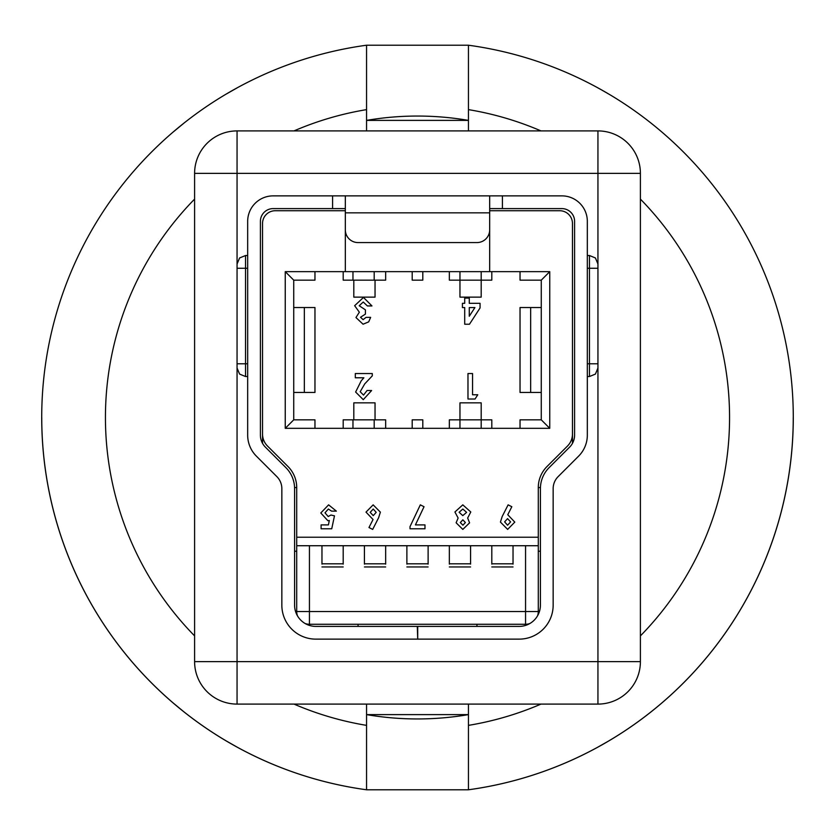 <?xml version="1.0" encoding="UTF-8"?>
<svg xmlns="http://www.w3.org/2000/svg" width="835" height="835" viewBox="0 0 835 835"><rect width="100%" height="100%" fill="white"/><g stroke="black" fill="none" stroke-linecap="round" stroke-linejoin="round"><path stroke-width="1.25" d="M262.534 443.343L262.534 223.467A12.734 12.734 0 0 1 275.268 210.733L345.325 210.733L345.325 271.657L489.675 271.657L489.675 210.733L559.732 210.733A12.734 12.734 0 0 1 572.466 223.467L572.466 443.343M345.325 271.657L314.962 271.657L314.962 280.153L293.732 280.153L293.732 419.838L314.962 419.838L314.962 428.324L352.965 428.324L352.965 419.838L343.195 419.838L343.195 428.324M520.038 271.657L549.754 271.657L549.754 428.324L520.038 428.324L520.038 419.838L541.268 419.838L541.268 280.153L520.038 280.153L520.038 271.657L489.675 271.657M422.802 271.657L422.802 280.153L412.198 280.153L412.198 271.657M481.19 271.657L481.19 280.153L459.96 280.153L459.96 271.657M374.195 271.657L374.195 280.153L352.965 280.153L352.965 271.657M309.441 545.725L309.441 611.533L296.707 611.533A12.734 12.734 0 0 0 297.448 615.812A12.734 12.734 0 0 1 296.707 611.533L296.707 537.229L538.293 537.229L538.293 487.556L540.433 487.556M538.293 551.236L540.412 551.236M528.44 624.267L306.56 624.267M296.707 551.236L294.588 551.236M343.195 271.657L343.195 280.153L352.965 280.153M374.195 280.153L385.655 280.153L385.655 271.657M385.655 428.324L385.655 419.838L374.195 419.838L374.195 428.324L412.198 428.324L412.198 419.838L422.802 419.838L422.802 428.324L459.96 428.324L459.96 419.838L449.345 419.838L449.345 428.324M262.534 434.033A16.982 16.982 0 0 0 267.503 446.036L288.002 466.535A29.716 29.716 0 0 1 296.707 487.556L296.707 537.229M538.293 487.556A29.716 29.716 0 0 1 546.998 466.535L567.497 446.036A16.982 16.982 0 0 0 572.466 434.033M538.293 537.229L538.293 611.533A12.734 12.734 0 0 1 537.552 615.812A12.734 12.734 0 0 0 538.293 611.533L525.559 611.533L525.559 545.725M491.805 428.324L491.805 419.838L481.19 419.838L481.19 402.856L459.96 402.856L459.96 419.838L481.19 419.838L481.19 428.324L520.038 428.324M449.345 271.657L449.345 280.153L459.96 280.153L459.96 297.135L481.19 297.135L481.19 280.153L491.805 280.153L491.805 271.657M353.81 280.153L353.81 297.135L375.04 297.135L375.04 280.153M375.04 419.838L375.04 402.856L353.81 402.856L353.81 419.838M481.19 428.324L459.96 428.324M422.802 428.324L412.198 428.324M374.195 428.324L352.965 428.324M314.962 428.324L285.246 428.324L285.246 271.657L314.962 271.657M293.732 392.45L314.962 392.45L314.962 307.53L293.732 307.53M541.268 307.53L520.038 307.53L520.038 392.45L541.268 392.45M538.293 545.725L296.707 545.725M352.965 419.838L374.195 419.838M477.777 394.767L475.042 399.015L467.976 399.015L467.976 373.537L472.547 373.537L472.547 394.767L477.777 394.767M363.528 395.101L367.056 390.519L371.627 390.519L363.267 399.673L355.627 392.033L361.211 380.833L363.872 377.785L355.303 377.785L355.303 373.537L372.285 373.537L372.285 375.854L364.738 383.881L360.198 391.709L363.528 395.101M480.062 307.948L469.479 324.22L464.709 324.22L464.709 307.572L462.423 307.572L462.423 303.324L464.709 303.324L464.709 298.095L469.28 298.095L469.28 303.324L480.062 303.324L480.062 307.948M474.917 307.572L469.28 307.572L469.28 316.235L474.917 307.572M363.1 319.648L366.074 317.363L370.646 317.363L368.694 321.861L363.068 324.22L355.95 317.54L359.363 312.207L354.645 305.693L363.486 297.448L371.961 305.934L367.39 305.934L363.235 302.019L359.217 305.735L365.427 309.858L365.427 314.096L360.522 317.258L363.1 319.648M321.966 564.126L321.966 545.725M343.195 564.126L343.195 545.725M364.425 564.126L364.425 545.725M385.655 564.126L385.655 545.725M406.885 564.126L406.885 545.725M428.115 564.126L428.115 545.725M449.345 564.126L449.345 545.725M470.575 564.126L470.575 545.725M491.805 564.126L491.805 545.725M513.034 564.126L513.034 545.725M502.19 516.521L508.118 504.851L511.834 506.72L507.764 514.725L514.798 522.115L507.649 529.4L500.426 522.084L502.19 516.521M507.555 518.618L504.622 521.875L507.576 525.205L510.602 521.896L507.555 518.618M462.924 525.205L465.398 522.553L462.851 519.819L460.315 522.585L462.924 525.205M456.119 522.783L458.123 518.024L454.918 511.991L462.799 504.851L470.794 511.991L467.652 518.024L469.594 522.856L462.82 529.4L456.119 522.783M462.788 515.623L466.598 512.366L462.84 509.037L459.114 512.273L462.788 515.623M424.984 524.902L424.984 528.795L410.016 528.795L410.016 526.624L420.318 504.851L424.034 506.72L415.423 524.902L424.984 524.902M378.62 517.742L372.681 529.4L368.976 527.522L373.047 519.516L366.001 512.116L373.151 504.851L380.374 512.147L378.62 517.742M373.245 515.623L376.188 512.356L373.235 509.037L370.197 512.356L373.245 515.623M334.48 515.842L331.735 528.795L321.099 528.795L321.099 524.902L328.405 524.902L329.324 520.487L327.873 520.716L320.797 512.972L328.604 504.851L336.369 511.135L331.579 511.135L328.364 509.037L324.992 512.826L328.197 516.521L330.952 515.028L334.48 515.842M296.707 487.556L294.567 487.556M304.347 392.45L304.347 307.53M530.653 307.53L530.653 392.45M293.732 280.153L285.246 271.657M293.732 419.838L285.246 428.324M549.754 271.657L541.268 280.153M549.754 428.324L541.268 419.838M525.559 624.267A12.734 12.734 0 0 0 529.828 623.526A12.734 12.734 0 0 1 525.559 624.267L525.559 611.533L309.441 611.533L309.441 624.267A12.734 12.734 0 0 1 305.172 623.526A12.734 12.734 0 0 0 309.441 624.267M345.325 208.604L332.58 208.604L332.58 195.87L561.861 195.87A25.478 25.478 0 0 1 587.329 221.348L587.329 435.118A29.716 29.716 0 0 1 578.624 456.14L558.124 476.639A16.982 16.982 0 0 0 553.156 488.642L553.156 605.166A33.964 33.964 0 0 1 519.182 639.13L417.709 639.13L417.709 626.396L519.182 626.396A21.23 21.23 0 0 0 540.412 605.166L540.412 488.642A29.716 29.716 0 0 1 549.117 467.631L569.616 447.132A16.982 16.982 0 0 0 574.595 435.118L574.595 221.348A12.734 12.734 0 0 0 561.861 208.604L502.419 208.604L502.419 195.87M489.675 208.604L502.419 208.604M332.58 208.604L273.139 208.604A12.734 12.734 0 0 0 260.405 221.348L260.405 435.118A16.982 16.982 0 0 0 265.384 447.132L285.883 467.631A29.716 29.716 0 0 1 294.588 488.642L294.588 605.166A21.23 21.23 0 0 0 315.818 626.396L417.291 626.396L417.709 639.13M332.58 195.87L273.139 195.87A25.478 25.478 0 0 0 247.671 221.348L247.671 435.118A29.716 29.716 0 0 0 256.376 456.14L276.876 476.639A16.982 16.982 0 0 1 281.844 488.642L281.844 605.166A33.964 33.964 0 0 0 315.818 639.13L417.291 639.13M587.329 376.533L589.458 376.533L589.458 268.265L597.943 268.265L597.943 368.037L597.943 363.789L587.329 363.789M247.671 255.52L245.542 255.52L245.542 363.789L237.056 363.789L237.056 264.017L237.056 268.265L247.671 268.265M489.675 195.87L489.675 210.733M345.325 210.733L345.325 195.87M345.325 212.852L345.325 229.834A12.734 12.734 0 0 0 358.058 242.578L476.942 242.578A12.734 12.734 0 0 0 489.675 229.834L489.675 212.852L345.325 212.852M476.942 626.396L476.942 624.267M358.058 626.396L358.058 624.267M237.056 363.789L237.056 661.633L194.597 661.633A42.46 42.46 0 0 0 237.056 704.093A42.46 42.46 0 0 1 194.597 661.633L194.597 173.367A42.46 42.46 0 0 1 237.056 130.907L597.943 130.907A42.46 42.46 0 0 1 640.403 173.367L640.403 661.633A42.46 42.46 0 0 1 597.943 704.093L237.056 704.093L237.056 661.633L597.943 661.633L597.943 368.037L595.407 374.09L589.458 376.533M226.358 741L237.056 747.085M597.943 747.085L608.673 740.989M601.837 90.076L608.673 94.011M366.555 789.785A375.75 375.75 0 0 1 176.237 705.565A375.75 375.75 0 0 0 366.555 789.785A375.75 375.75 0 0 1 366.555 45.215L468.445 45.215A375.75 375.75 0 0 1 468.445 789.785L366.555 789.785L366.555 725.375L366.555 789.785A375.75 375.75 0 0 1 366.555 45.215L366.555 130.907M173.367 703.133A375.75 375.75 0 0 1 41.75 417.5A375.75 375.75 0 0 0 173.367 703.133L183.554 711.535M453.509 716.795A301.445 301.445 0 0 0 468.445 714.614L366.555 714.614A301.445 301.445 0 0 0 370.437 715.251M173.367 131.867L183.554 123.465M226.358 94L237.056 87.915L226.337 94.011M468.445 45.215L468.445 109.625L468.445 45.215M468.445 120.386L366.555 120.386A301.445 301.445 0 0 1 468.445 120.386M597.943 87.915L601.033 89.627M366.555 704.093L366.555 725.375A312.06 312.06 0 0 1 294.003 704.093M540.997 704.093A312.06 312.06 0 0 1 468.445 725.375L468.445 704.093M468.445 130.907L468.445 109.625A312.06 312.06 0 0 1 540.997 130.907M468.445 725.375L468.445 789.785A375.75 375.75 0 0 0 793.25 417.5A375.75 375.75 0 0 1 468.445 789.785A375.75 375.75 0 0 0 793.25 417.5M366.555 714.614A301.445 301.445 0 0 0 468.445 714.614M321.966 563.813L343.195 563.813M364.425 563.813L385.655 563.813M406.885 563.813L428.115 563.813M449.345 563.813L470.575 563.813M491.805 563.813L513.034 563.813M587.329 255.52L589.458 255.52L589.458 268.265L587.329 268.265M247.671 376.533L245.542 376.533L245.542 363.789L247.671 363.789M597.943 268.265L597.943 173.367L237.056 173.367L237.056 268.265M597.943 704.093A42.46 42.46 0 0 0 640.403 661.633L597.943 661.633L597.943 704.093M640.403 173.367A42.46 42.46 0 0 0 597.943 130.907L597.943 173.367L640.403 173.367M194.597 173.367L237.056 173.367L237.056 130.907A42.46 42.46 0 0 0 194.597 173.367M640.403 199.106A312.06 312.06 0 0 1 640.403 635.894M194.597 635.894A312.06 312.06 0 0 1 194.597 199.106M294.003 130.907A312.06 312.06 0 0 1 366.555 109.625M321.966 566.955L343.195 566.955M364.425 566.955L385.655 566.955M406.885 566.955L428.115 566.955M449.345 566.955L470.575 566.955M491.805 566.955L513.034 566.955M245.542 376.533L239.593 374.09L237.056 368.037M245.542 255.52L239.593 257.963L237.056 264.017M589.458 255.52L595.407 257.963L597.943 264.017"/></g></svg>
